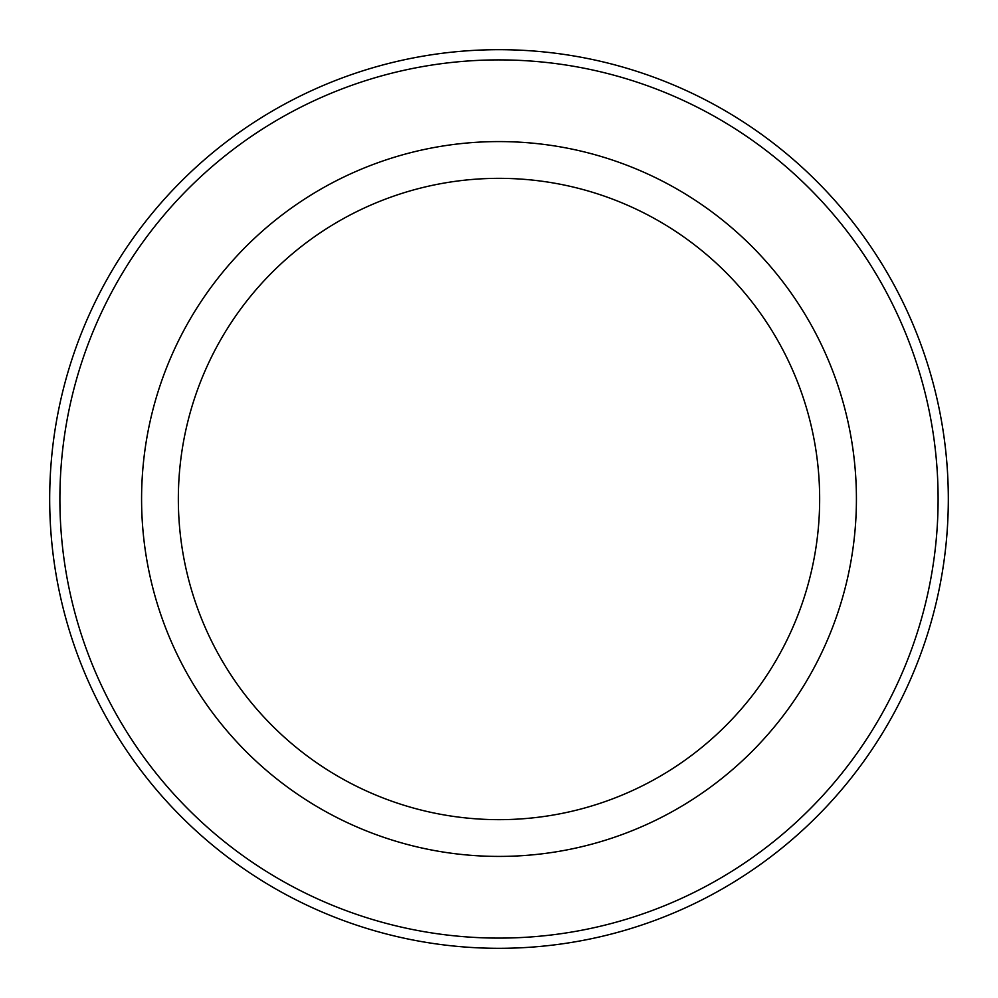 <?xml version="1.0" encoding="UTF-8"?>
<svg xmlns="http://www.w3.org/2000/svg" width="998" height="998" viewBox="0 0 998 998"><rect width="100%" height="100%" fill="white"/><g stroke="black" fill="none" stroke-linecap="round" stroke-linejoin="round"><path stroke-width="1.5" d="M819.458 510.302A320.657 320.657 0 0 0 510.302 178.542A320.657 320.657 0 0 0 178.542 487.698A320.657 320.657 0 0 0 487.698 819.458A320.657 320.657 0 0 0 819.458 510.302M486.4 856.197A357.421 357.421 0 0 1 141.803 486.4A357.421 357.421 0 0 1 511.6 141.803A357.421 357.421 0 0 1 856.197 511.6A357.421 357.421 0 0 1 486.4 856.197M937.833 514.481A439.108 439.108 0 0 1 483.519 937.833A439.108 439.108 0 0 1 60.167 483.519A439.108 439.108 0 0 1 514.481 60.167A439.108 439.108 0 0 1 937.833 514.481M948.038 514.843A449.325 449.325 0 0 1 483.157 948.038A449.325 449.325 0 0 1 49.962 483.157A449.325 449.325 0 0 1 514.843 49.962A449.325 449.325 0 0 1 948.038 514.843"/></g></svg>
